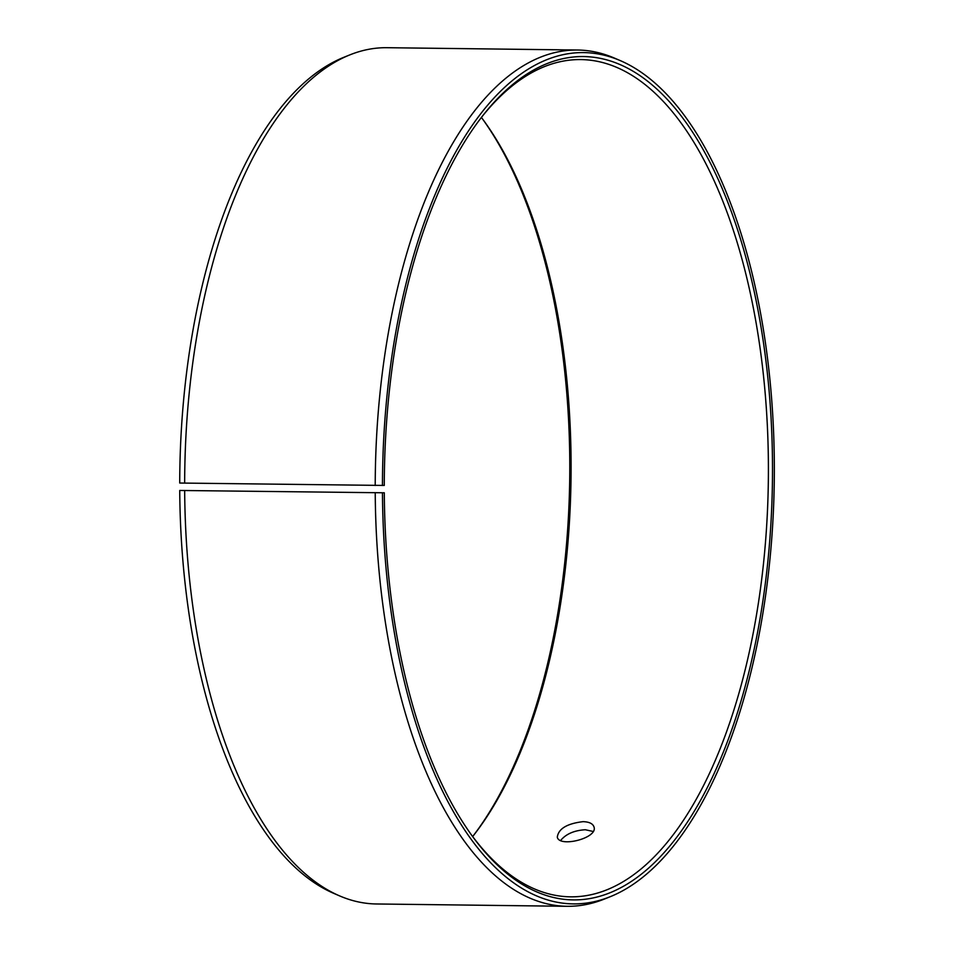 <?xml version="1.0" encoding="UTF-8"?>
<svg xmlns="http://www.w3.org/2000/svg" width="954" height="954" viewBox="0 0 954 954"><rect width="100%" height="100%" fill="white"/><g stroke="black" fill="none" stroke-linecap="round" stroke-linejoin="round"><path stroke-width="1.43" d="M384.295 492.789L179.734 490.463L384.295 492.789A421.704 194.067 90.7 0 0 473.411 837.612A421.704 194.067 90.7 0 0 722.822 753.374A421.704 194.067 90.7 0 0 729.488 206.708A421.704 194.067 90.7 0 0 482.199 116.412A421.704 194.067 90.7 0 0 384.271 485.443L179.722 483.034A425.675 195.892 90.7 0 1 343.81 57.312L349.701 54.938A428.167 197.049 90.7 0 0 184.659 483.153M472.445 836.288A418.651 192.66 90.7 0 0 570.587 896.832A418.651 192.66 90.7 0 0 768.34 480.554A418.651 192.66 90.7 0 0 580.795 59.577A418.651 192.66 90.7 0 0 481.198 117.712M382.459 492.932A425.675 195.892 90.7 0 0 610.262 896.688A425.675 195.892 90.7 0 0 774.278 480.625A425.675 195.892 90.7 0 0 620.446 60.686A425.675 195.892 90.7 0 0 382.447 485.503M375.232 492.944A428.167 197.049 90.7 0 0 567.093 906.3A428.167 197.049 90.7 0 0 604.359 899.062L610.262 896.688M620.446 60.686L614.614 58.17A428.167 197.049 90.7 0 0 577.528 50.025A428.167 197.049 90.7 0 0 375.22 485.479M179.734 490.463A425.675 195.892 90.7 0 0 333.626 893.314L339.457 895.83A428.167 197.049 90.7 0 0 376.532 903.975L567.093 906.3M184.671 490.618A428.167 197.049 90.7 0 0 339.457 895.83M577.528 50.025L386.966 47.7A428.167 197.049 90.7 0 0 349.701 54.938M472.862 836.288A421.704 194.067 90.7 0 0 481.627 117.712M472.647 836.563A418.651 192.66 90.7 0 0 473.876 835.012A418.651 192.66 90.7 0 0 482.593 119.023A418.651 192.66 90.7 0 0 481.412 117.437M583.085 821.656C589.214 821.871 592.839 823.624 593.972 826.903C598.325 838.184 559.08 847.891 557.303 837.099C558.484 828.704 567.081 823.564 583.085 821.656M593.126 831.459L585.327 829.741C574.213 830.409 565.984 833.987 560.654 840.462"/></g></svg>
